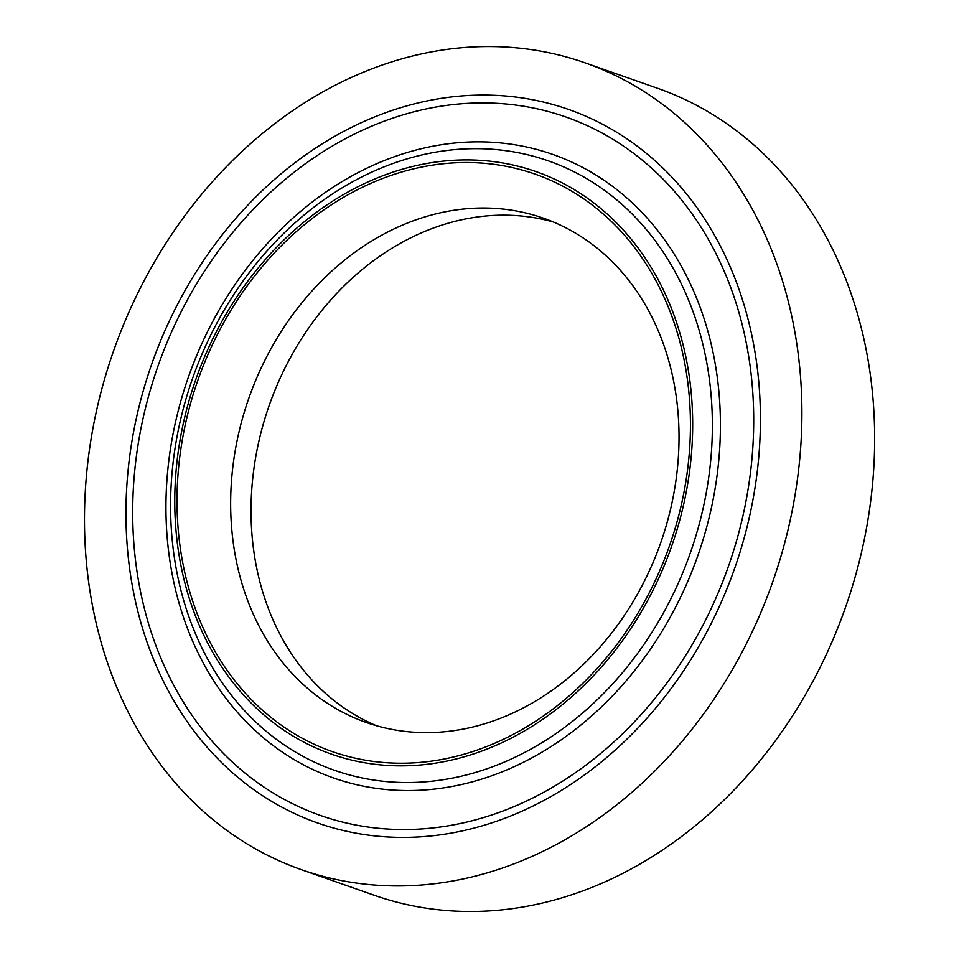 <?xml version="1.0" encoding="UTF-8"?>
<svg xmlns="http://www.w3.org/2000/svg" width="959" height="959" viewBox="0 0 959 959"><rect width="100%" height="100%" fill="white"/><g stroke="black" fill="none" stroke-linecap="round" stroke-linejoin="round"><path stroke-width="1.44" d="M376.575 725.771A267.273 218.268 109.4 0 1 269.287 405.166A267.273 218.268 109.4 0 1 553.487 222.044M677.198 470.509A267.273 218.268 109.4 0 1 366.29 722.499A267.273 218.268 109.4 0 1 248.908 398.009A267.273 218.268 109.4 0 1 543.405 218.161A267.273 218.268 109.4 0 1 677.198 470.509M688.346 463.113A306.017 249.915 109.4 0 1 278.194 722.954A306.017 249.915 109.4 0 1 334.703 202.697A306.017 249.915 109.4 0 1 688.346 463.113M690.564 463.125A308.69 252.097 109.4 0 1 276.827 725.232A308.69 252.097 109.4 0 1 333.84 200.419A308.69 252.097 109.4 0 1 690.564 463.125M751.173 466.482A370.162 302.301 109.4 0 1 320.546 815.498A370.162 302.301 109.4 0 1 157.983 366.074A370.162 302.301 109.4 0 1 565.87 116.986A370.162 302.301 109.4 0 1 751.173 466.482M757.838 466.482A378.182 308.846 109.4 0 1 317.885 823.062A378.182 308.846 109.4 0 1 151.798 363.905A378.182 308.846 109.4 0 1 568.519 109.422A378.182 308.846 109.4 0 1 757.838 466.482M798.979 466.518A427.63 349.232 109.4 0 1 301.51 869.717A427.63 349.232 109.4 0 1 113.701 350.526A427.63 349.232 109.4 0 1 584.906 62.779A427.63 349.232 109.4 0 1 798.979 466.518M584.906 62.779L657.67 88.324A427.63 349.232 109.4 0 1 871.743 492.075A427.63 349.232 109.4 0 1 374.274 895.274L301.51 869.717M710.163 465.858A322.931 263.737 109.4 0 1 277.343 740.048A322.931 263.737 109.4 0 1 336.993 191.033A322.931 263.737 109.4 0 1 710.163 465.858M718.159 466.458A330.495 269.911 109.4 0 1 275.209 747.073A330.495 269.911 109.4 0 1 336.249 185.207A330.495 269.911 109.4 0 1 718.159 466.458"/></g></svg>
